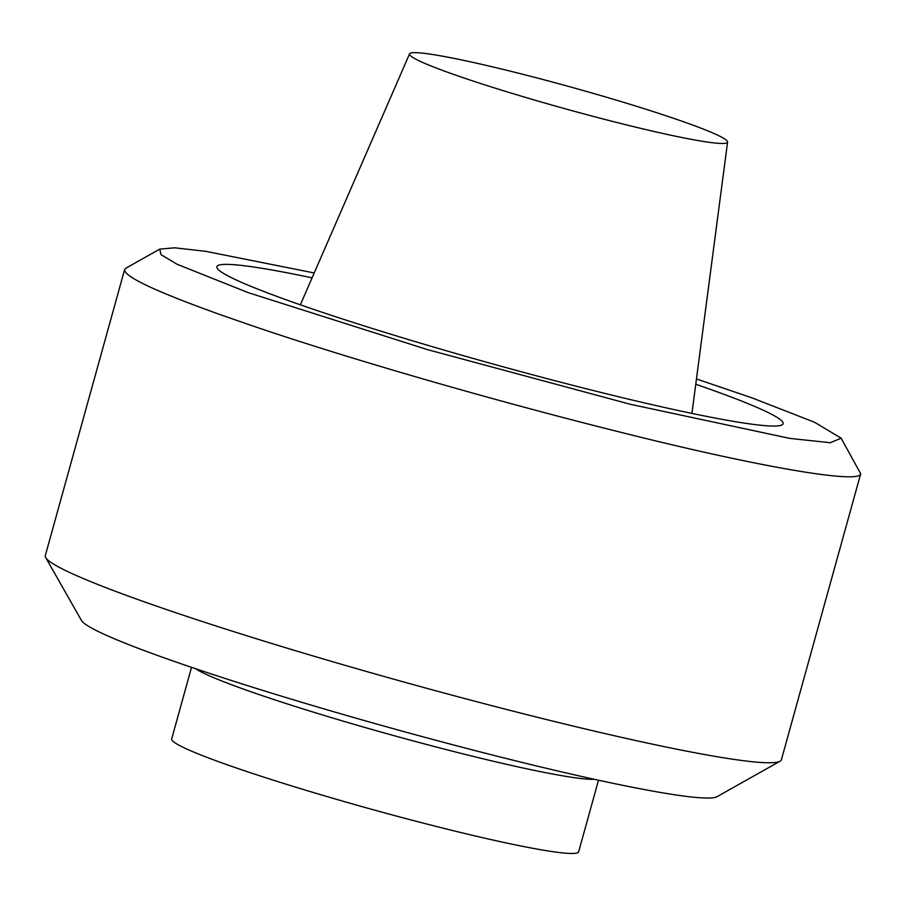 <?xml version="1.0" encoding="UTF-8"?>
<svg xmlns="http://www.w3.org/2000/svg" width="906" height="906" viewBox="0 0 906 906"><rect width="100%" height="100%" fill="white"/><g stroke="black" fill="none" stroke-linecap="round" stroke-linejoin="round"><path stroke-width="1.36" d="M696.465 378.968L751.754 397.779L814.585 422.275L841.119 438.164L830.315 442.728L789.828 438.402L630.406 404.303L427.417 349.614L248.255 292.649L177.146 264.28L161.064 254.711L159.716 249.139L125.968 268.131L124.609 269.626L45.3 555.605A381.936 25.98 15.5 0 0 45.685 557.552L81.472 620.463A330.52 22.48 15.5 0 0 164.847 658.084A330.52 22.48 15.5 0 0 189.558 666.669A330.52 22.48 15.5 0 0 518.334 761.504A330.52 22.48 15.5 0 0 716.986 796.702L780.055 761.21A381.936 25.98 15.5 0 0 781.391 759.749L860.7 473.759M312.083 277.848A293.793 19.977 15.5 0 0 308.629 277.123A293.793 19.977 15.5 0 0 216.885 266.692A293.793 19.977 15.5 0 0 494.653 364.461A293.793 19.977 15.5 0 0 783.112 423.725A293.793 19.977 15.5 0 0 695.763 384.246M45.685 557.552A381.936 25.98 15.5 0 0 170.588 610.95A381.936 25.98 15.5 0 0 550.497 720.542A381.936 25.98 15.5 0 0 780.055 761.21M159.716 249.139L174.677 247.802L205.775 251.336L314.212 272.966M124.609 269.626C123.997 276.613 156.251 291.755 221.336 315.039L250.158 325.05C349.365 359.048 495.084 400.905 618.923 431.834C759.262 467.202 860.168 484.223 860.7 473.747L841.119 438.164M598.504 780.202L578.64 851.81A211.166 14.36 -164.5 0 1 512.705 844.313A211.166 14.36 -164.5 0 1 225.152 764.052A211.166 14.36 -164.5 0 1 171.676 738.945L191.528 667.337M676.023 136.308A165.017 11.223 15.5 0 0 727.575 142.049A165.017 11.223 15.5 0 0 633.237 105.277A165.017 11.223 15.5 0 0 461.052 59.819A165.017 11.223 15.5 0 0 409.569 53.862A165.017 11.223 15.5 0 0 502.445 90.419A165.017 11.223 15.5 0 0 676.023 136.308M594.313 779.285A211.166 14.36 -164.5 0 1 448.198 750.111A211.166 14.36 -164.5 0 1 245.719 689.908A211.166 14.36 -164.5 0 1 195.583 668.707M409.569 53.862L300.35 304.824M727.575 142.049L691.935 413.419"/></g></svg>
